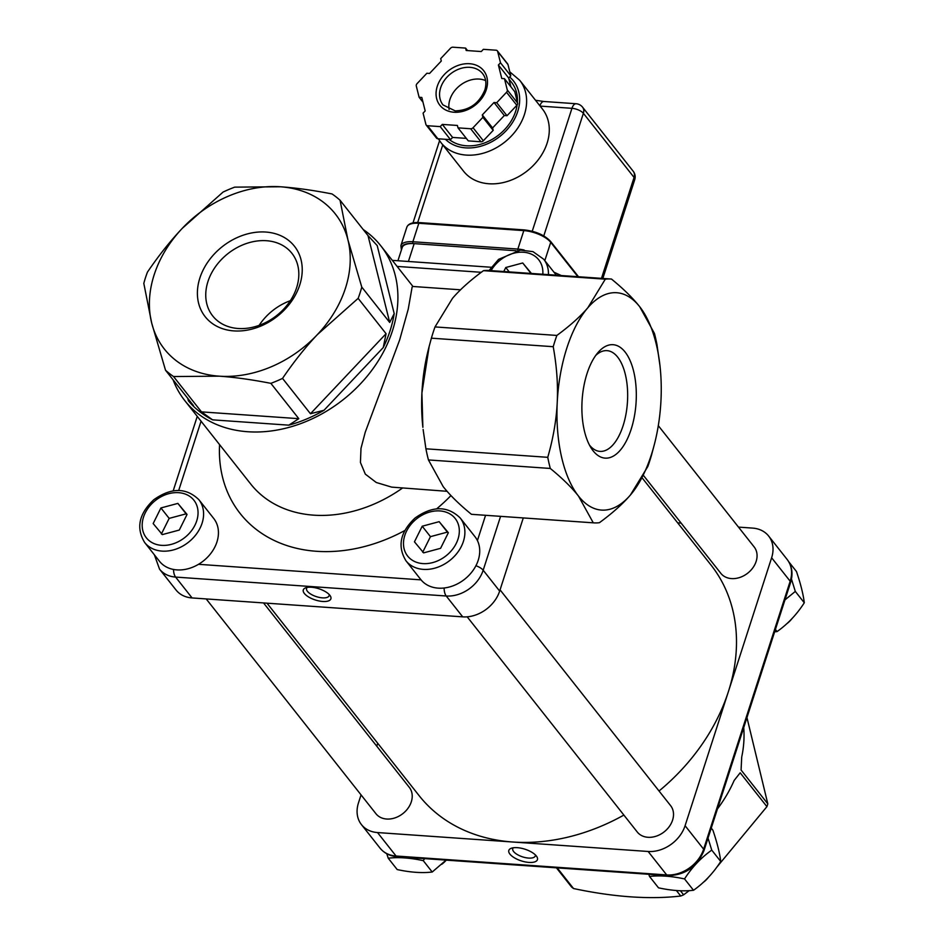 <?xml version="1.0" encoding="UTF-8"?>
<svg xmlns="http://www.w3.org/2000/svg" width="944" height="944" viewBox="0 0 944 944"><rect width="100%" height="100%" fill="white"/><g stroke="black" fill="none" stroke-linecap="round" stroke-linejoin="round"><path stroke-width="1.42" d="M677.686 522.87L681.131 523.106M738.491 527.118L752.592 528.097A31.884 24.886 141.7 0 1 768.652 536.05A31.884 24.886 141.7 0 1 771.626 557.774L728.355 691.74A186.003 145.164 141.7 0 1 659.042 791.001M623.878 815.085A186.003 145.164 141.7 0 1 512.828 842.013A186.003 145.164 141.7 0 1 419.124 795.662L266.987 603.169M642.321 478.124L710.974 564.996A186.003 145.164 141.7 0 1 728.355 691.74L685.084 825.705A31.884 24.886 141.7 0 1 648.139 851.476L377.517 832.561A31.884 24.886 141.7 0 1 361.446 824.608A31.884 24.886 141.7 0 1 358.472 802.884L361.056 794.883M500.06 589.847L670.594 805.621A21.252 16.591 141.7 0 1 664.375 831.699A21.252 16.591 141.7 0 1 637.448 832.242A21.252 16.591 141.7 0 1 637.247 831.994L467.186 616.821M290.351 300.688A50.492 39.4 -38.3 0 0 259.152 325.35M556.417 867.831L571.545 886.982A124.891 97.468 -38.3 0 0 573.527 888.54L557.208 867.878M676.376 890.511L680.742 896.033A124.891 97.468 -38.3 0 0 683.621 894.818L680.4 890.735M717.452 808.925A124.891 97.468 -38.3 0 0 734.149 780.464L740.179 772.794L766.917 806.636A124.891 97.468 -38.3 0 0 767.814 803.863L741.075 770.021L741.713 757.053A124.891 97.468 -38.3 0 0 743.719 727.576M523.283 517.937L499.659 591.086L483.175 570.235L500.58 516.356M154.356 554.777L159.536 569.138A31.884 24.886 -38.3 0 0 175.608 577.079L446.229 595.994L462.713 616.857A31.884 24.886 -38.3 0 0 499.659 591.086M462.713 616.857L192.08 597.941L175.608 577.079A10.632 5.05 94 0 1 173.507 569.444M658.298 425.65L754.15 546.93A21.252 16.591 141.7 0 1 747.931 572.996A21.252 16.591 141.7 0 1 721.004 573.551A21.252 16.591 141.7 0 1 720.803 573.291L643.643 475.682M376.774 746.208L377.718 743.282M263.541 602.933L409.307 787.367A21.252 16.591 141.7 0 1 403.076 813.433A21.252 16.591 141.7 0 1 376.149 813.976A21.252 16.591 141.7 0 1 375.948 813.728L206.181 598.921M159.536 569.138L176.021 589.988A31.884 24.886 -38.3 0 0 192.08 597.941M447.067 491.305L391.654 487.116L376.255 482.49L365.316 474.124L360.431 462.477L360.997 448.341L365.21 432.317L399.642 339.97L408.245 309.113L412.115 287.106L412.622 286.457L460.53 289.808M363.204 229.534A124.891 97.468 141.7 0 1 380.762 245.747A124.891 97.468 141.7 0 1 343.215 399.654A124.891 97.468 141.7 0 1 184.8 400.622A124.891 97.468 141.7 0 1 173.082 379.795M708.024 838.107L711.752 850.119C701.073 857.683 691.999 867.276 684.542 878.923C671.255 876.067 659.585 875.253 649.519 876.469L658.499 887.832C671.786 890.688 683.456 891.502 693.521 890.275C704.2 882.723 713.275 873.117 720.732 861.471C719.741 853.093 717.133 842.685 712.921 830.224L711.245 828.112M649.519 876.469L648.799 874.286M720.732 861.471L711.752 850.119M693.521 890.275L684.542 878.923M708.614 877.07A21.252 16.591 141.7 0 1 703.032 882.569M439.161 521.666L448.353 532.711L440.588 548.311L423.644 552.865L414.451 541.821L422.216 526.221L439.161 521.666L447.409 532.097L430.452 536.652L422.7 552.24M460.153 517.937L474.985 536.699A34.539 26.963 141.7 0 1 477.416 540.57A34.539 26.963 141.7 0 1 462.536 580.808A34.539 26.963 141.7 0 1 421.118 579.946A34.539 26.963 141.7 0 1 421.048 579.864A34.539 26.963 141.7 0 1 420.788 579.545L405.955 560.771A34.539 26.963 -38.3 0 0 406.286 561.184A34.539 26.963 -38.3 0 0 450.3 560.075A34.539 26.963 -38.3 0 0 460.153 517.937C447.444 505.677 432.423 505.713 415.053 518.032C400.209 532.027 397.176 546.269 405.955 560.771M430.452 536.652L422.216 526.221M448.188 533.041L447.409 532.097M774.658 631.807L777.077 631.583C787.756 624.019 796.83 614.426 804.288 602.779C803.297 594.401 800.689 583.982 796.476 571.533L788.747 561.751M791.473 579.038L795.308 591.416L784.96 599.9M804.288 602.779L795.308 591.416M777.077 631.583L775.402 629.471M792.169 618.379A21.252 16.591 141.7 0 1 786.588 623.878M503.777 271.518L505.772 267.518L522.716 262.975L531.437 273.453M509.229 271.896L505.772 267.518M530.976 273.418L522.716 262.975M424.623 858.615L423.254 860.657C409.967 857.801 398.285 856.987 388.232 858.214L397.2 869.566C410.487 872.421 422.169 873.235 432.222 872.02L446.075 860.114M388.232 858.214L386.78 853.754M432.222 872.02L423.254 860.657M446.264 860.126A21.252 16.591 141.7 0 1 441.745 864.303M177.873 503.4L187.054 514.445L179.301 530.044L162.344 534.599L153.164 523.554L160.917 507.955L177.873 503.4L186.11 513.831L169.165 518.386L161.4 533.985M198.854 499.671L213.698 518.433A34.539 26.963 141.7 0 1 198.511 564.311A34.539 26.963 141.7 0 1 159.819 561.692A34.539 26.963 141.7 0 1 159.489 561.279L144.656 542.505A34.539 26.963 -38.3 0 0 144.987 542.918A34.539 26.963 -38.3 0 0 189.001 541.809A34.539 26.963 -38.3 0 0 198.854 499.671C186.157 487.423 171.124 487.458 153.766 499.765C138.921 513.76 135.889 528.015 144.656 542.505M169.165 518.386L160.917 507.955M186.888 514.787L186.11 513.831M573.527 888.54C614.072 897.119 649.814 899.608 680.742 896.033M683.621 894.818L689.191 890.64M716.472 867.583L766.917 806.636M767.814 803.863L746.952 717.558M517.3 847.677A15.033 6.124 -162.1 0 0 511.152 848.314A15.033 6.124 -162.1 0 0 521.253 860.869A15.033 6.124 -162.1 0 0 536.782 856.597A15.033 6.124 -162.1 0 0 517.3 847.677M535.366 854.91A11.847 4.826 17.9 0 1 535.295 855.913A11.847 4.826 17.9 0 1 528.616 858.084A11.847 4.826 17.9 0 1 517.206 854.485A11.847 4.826 17.9 0 1 512.745 848.632A11.847 4.826 17.9 0 1 513.288 847.783M397.92 260.745L402.191 247.529A21.252 8.649 17.9 0 1 414.168 243.635L516.144 250.762M539.885 105.787A9.039 4.283 94 0 1 543.921 101.492L576.088 103.734A9.039 4.283 94 0 0 571.946 108.324A9.039 3.682 17.9 0 1 583.38 113.304A9.039 7.056 -38.3 0 0 582.542 107.144L633.223 171.277A9.039 7.056 141.7 0 1 634.073 177.437A9.039 3.682 17.9 0 1 634.734 179.655L602.827 278.445M519.731 80.299L542.399 108.973A50.221 39.2 141.7 0 1 547.095 143.193A50.221 39.2 141.7 0 1 508.615 181.059A50.221 39.2 141.7 0 1 463.598 171.253L440.931 142.579A50.221 39.2 -38.3 0 0 466.23 155.087A50.221 39.2 -38.3 0 0 524.427 114.519A50.221 39.2 -38.3 0 0 519.731 80.299L509.807 71.862M485.653 80.606A25.24 19.706 -38.3 0 0 459.87 85.55A25.24 19.706 -38.3 0 0 449.108 109.48M517.1 104.996A42.515 33.182 141.7 0 1 515.601 111.439A42.515 33.182 141.7 0 1 449.32 139.57M508.958 79.095L511.624 82.47A42.515 33.182 141.7 0 1 517.395 102.223M465.581 48.085L466.183 50.492L481.275 51.542L483.363 49.324L496.025 50.209A2.655 2.077 141.7 0 1 497.665 51.507L500.497 62.8L498.397 65.018L501.771 78.494L504.462 78.682L507.282 89.975A2.655 2.077 141.7 0 1 506.539 92.276L496.709 102.695L494.007 102.507L482.29 114.92L482.88 117.327L473.05 127.735A2.655 2.077 141.7 0 1 470.655 128.75L458.005 127.865L457.403 125.458L442.311 124.407L440.211 126.614L427.561 125.729A2.655 2.077 141.7 0 1 425.909 124.431L423.089 113.138L425.178 110.932L421.815 97.456L419.112 97.267L416.292 85.975A2.655 2.077 141.7 0 1 417.036 83.662L426.877 73.254L429.567 73.443L441.296 61.03L440.695 58.622L450.524 48.215A2.655 2.077 141.7 0 1 452.919 47.2L465.581 48.085L467.551 50.587M422.983 102.164L419.112 97.267M426.216 125.068L436.517 138.107A2.655 2.077 -38.3 0 0 437.863 138.768L450.512 139.653L440.211 126.614M450.512 139.653L452.613 137.435L442.311 124.407M452.613 137.435L466.324 138.39M470.655 128.75L480.956 141.777L468.307 140.892L458.005 127.865M480.956 141.777A2.655 2.077 -38.3 0 0 483.352 140.762L493.181 130.355L482.88 117.327M493.181 130.355L492.591 127.947L482.29 114.92M492.591 127.947L504.308 115.534L494.007 102.507M504.308 115.534L507.011 115.723L496.709 102.695M507.011 115.723L516.84 105.315A2.655 2.077 -38.3 0 0 517.583 103.002L514.763 91.71L504.462 78.682M510.893 86.813L508.698 78.057L498.397 65.018M508.698 78.057L510.798 75.839L500.497 62.8M510.798 75.839L507.978 64.546A2.655 2.077 -38.3 0 0 507.66 63.909L497.358 50.87M317.361 334.613L358.142 298.363A122.236 95.391 -38.3 0 0 361.776 287.094L347.947 239.918A108.949 85.019 141.7 0 1 317.361 334.613A108.949 85.019 141.7 0 1 219.232 376.172C234.537 377.234 251.741 379.618 270.869 383.347A122.236 95.391 -38.3 0 0 282.527 378.402C293.844 361.788 305.443 347.191 317.361 334.613M151.689 323.037L165.519 370.225A122.236 95.391 -38.3 0 0 173.543 376.538L219.232 376.172A108.949 85.019 141.7 0 1 151.689 323.037A108.949 85.019 141.7 0 1 182.275 228.342C170.357 240.921 158.757 255.505 147.441 272.12A122.236 95.391 -38.3 0 0 143.807 283.377L151.689 323.037M223.055 192.08L182.275 228.342A108.949 85.019 141.7 0 1 280.403 186.77L234.726 187.136A122.236 95.391 -38.3 0 0 223.055 192.08M332.04 193.945C312.924 190.216 295.708 187.832 280.403 186.77A108.949 85.019 141.7 0 1 347.947 239.918L340.064 200.258A122.236 95.391 -38.3 0 0 332.04 193.945M340.064 200.258L368.007 235.599L389.707 322.435L394.203 313.62A122.236 95.391 141.7 0 1 383.24 347.569L386.072 333.704L310.458 413.743L324.004 410.274A122.236 95.391 141.7 0 1 288.829 425.166L298.8 418.676L201.473 411.879L212.589 419.844A122.236 95.391 141.7 0 1 188.375 400.787L193.449 405.566L165.519 370.225M394.203 313.62L377.199 245.582L368.007 235.599M361.776 287.094L389.707 322.435M358.142 298.363L386.072 333.704M282.527 378.402L310.458 413.743M270.869 383.347L298.8 418.676M173.543 376.538L201.473 411.879M429.166 346.401L428.293 349.823A108.949 51.719 94 0 0 421.909 393.023L429.166 346.401L431.384 338.176A122.236 58.021 -86 0 1 435.019 326.919L452.506 298.316C460.165 289.395 470.49 280.179 483.458 270.668A122.236 58.021 -86 0 1 489.039 270.491L610.886 279.011A122.236 58.021 94 0 0 605.305 279.176L587.817 307.779A108.949 51.719 94 0 0 557.231 402.474A108.949 51.719 94 0 0 578.507 496.107A108.949 51.719 94 0 0 630.38 495.045L647.867 466.442A122.236 58.021 94 0 0 651.502 455.185L654.593 443.538A108.949 51.719 94 0 0 660.977 400.339A108.949 51.719 94 0 0 660.009 366.012A108.949 51.719 94 0 0 639.69 306.706C632.893 298.092 623.488 288.864 611.464 279.046A122.236 58.021 94 0 0 610.886 279.011M421.909 393.023A108.949 51.719 94 0 0 422.877 427.337L421.909 393.023M660.009 366.012L656.965 344.56A122.236 58.021 94 0 0 654.44 333.421L639.69 306.706A108.949 51.719 94 0 0 587.817 307.779C580.147 316.7 569.834 325.916 556.866 335.439A122.236 58.021 94 0 0 553.219 346.696C556.771 366.343 558.105 384.94 557.231 402.474C556.382 420.021 553.219 438.299 547.756 457.321A122.236 58.021 94 0 0 550.293 468.448C562.305 478.266 571.71 487.493 578.507 496.107L593.269 522.823A122.236 58.021 94 0 0 593.847 522.87L472 514.35A122.236 58.021 -86 0 1 471.422 514.303C459.398 504.485 449.993 495.27 443.196 486.656L428.446 459.94A122.236 58.021 -86 0 1 425.921 448.801L423.113 429.461M593.847 522.87A122.236 58.021 94 0 0 599.428 522.693C612.408 513.182 622.721 503.966 630.38 495.045A108.949 51.719 94 0 0 654.593 443.538M593.269 522.823L471.422 514.303M550.293 468.448L428.446 459.94M547.756 457.321L425.921 448.801M553.219 346.696L431.384 338.176M556.866 335.439L435.019 326.919M605.305 279.176L483.458 270.668M595.723 355.44A50.492 23.966 -86 0 1 607.016 350.649A50.492 23.966 -86 0 1 623.075 425.779A50.492 23.966 -86 0 1 599.983 451.385A50.492 23.966 -86 0 1 589.457 445.072M587.05 373.517A56.864 26.998 94 0 0 591.239 448.164A56.864 26.998 94 0 0 626.863 439.963A56.864 26.998 94 0 0 632.055 365.706A56.864 26.998 94 0 0 597.918 352.631A56.864 26.998 94 0 0 587.05 373.517M299.744 284.97A56.864 44.38 -38.3 0 0 238.679 236.92A56.864 44.38 -38.3 0 0 211.031 322.541A56.864 44.38 -38.3 0 0 299.744 284.97M207.963 281.501A50.492 39.4 141.7 0 1 246.644 243.434A50.492 39.4 141.7 0 1 291.897 253.299A50.492 39.4 141.7 0 1 296.617 287.708A50.492 39.4 141.7 0 1 257.936 325.774A50.492 39.4 141.7 0 1 212.683 315.91A50.492 39.4 141.7 0 1 207.963 281.501M212.589 419.844L288.829 425.166M187.762 398.368L188.375 400.787M324.004 410.274L383.24 347.569M322.718 601.47A14.502 5.9 -162.1 0 0 330.258 595.853A14.502 5.9 -162.1 0 0 318.907 588.749A14.502 5.9 -162.1 0 0 305.549 587.864A14.502 5.9 -162.1 0 0 306.422 595.475A14.502 5.9 -162.1 0 0 322.718 601.47M329.137 594.46A11.847 4.826 17.9 0 1 329.114 595.688A11.847 4.826 17.9 0 1 322.435 597.859A11.847 4.826 17.9 0 1 311.024 594.26A11.847 4.826 17.9 0 1 306.564 588.407A11.847 4.826 17.9 0 1 307.272 587.404M402.333 488.178A124.891 97.468 141.7 0 1 250.738 484.048L184.8 400.622M446.524 555.438A30.291 23.635 141.7 0 1 403.513 544.759A30.291 23.635 141.7 0 1 444.176 511.601A30.291 23.635 141.7 0 1 446.524 555.438M548.429 274.645A34.539 26.963 -38.3 0 0 543.709 259.234L532.994 251.647L520.522 250.113L498.609 259.34L489.098 270.491M491.081 270.633A30.291 23.635 141.7 0 1 523.46 252.237A30.291 23.635 141.7 0 1 542.8 274.244M185.236 537.183A30.291 23.635 141.7 0 1 142.214 526.492A30.291 23.635 141.7 0 1 182.876 493.334A30.291 23.635 141.7 0 1 185.236 537.183M768.652 536.05L787.19 559.509A31.884 24.886 141.7 0 1 790.175 581.233L703.634 849.175L685.084 825.705M771.626 557.774L790.175 581.233A5.31 2.159 -162.1 0 1 790.565 582.542C793.243 573.846 792.122 566.164 787.19 559.509M704.023 850.485A5.31 2.159 17.9 0 0 703.634 849.175A31.884 24.886 141.7 0 1 666.688 874.935A5.31 2.525 94 0 0 667.809 875.619C685.108 875.241 697.179 866.863 704.023 850.485L790.565 582.542M648.139 851.476L666.688 874.935L396.055 856.019A31.884 24.886 141.7 0 1 379.995 848.066L361.446 824.608M379.995 848.066C384.267 853.258 389.99 856.137 397.176 856.704A5.31 2.525 94 0 1 396.055 856.019L377.517 832.561M401.684 249.063A19.93 8.107 17.9 0 1 413.012 243.552L414.168 243.635L408.41 261.476M543.779 235.917L583.38 113.304L634.073 177.437L601.481 278.35M417.696 222.513L442.76 144.892M540.121 106.094L571.946 108.324L532.239 231.256M506.539 92.276L516.84 105.315M497.665 51.507L507.978 64.546M437.863 138.768L427.561 125.729M517.583 103.002L507.282 89.975M483.352 140.762L473.05 127.735M524.144 250.018A21.252 8.649 -162.1 0 0 517.855 249.074L412.87 241.747A21.252 8.649 -162.1 0 0 400.881 245.641L406.84 227.162A21.252 8.649 17.9 0 1 418.829 223.268L523.814 230.607L517.855 249.074A1.333 0.625 94 0 0 517.796 250.455M413.012 243.552A1.333 0.625 94 0 1 412.87 241.747L418.829 223.268A1.333 0.625 94 0 1 419.443 222.595L524.427 229.923A1.333 0.625 -86 0 1 524.711 230.1M544.818 260.627L550.718 242.337A1.333 1.038 -38.3 0 0 550.6 241.428C544.594 235.091 535.873 231.268 524.427 229.923A1.333 0.625 -86 0 0 523.814 230.607A21.252 8.649 17.9 0 1 550.718 242.337L577.881 276.698M419.726 222.76A1.333 0.625 94 0 0 419.443 222.595C412.457 222.17 408.256 223.693 406.84 227.162M509.677 77.03A44.911 35.046 141.7 0 1 512.781 122.106A44.911 35.046 141.7 0 1 465.663 147.866A44.911 35.046 141.7 0 1 445.403 139.299M453.958 112.23A27.895 21.771 -38.3 0 0 486.915 77.325A27.895 21.771 -38.3 0 0 444.494 74.364A27.895 21.771 -38.3 0 0 453.958 112.23M443.019 104.926A25.24 19.706 141.7 0 1 450.607 73.821A25.24 19.706 141.7 0 1 482.62 73.62C485.948 77.927 486.715 83.32 484.909 89.798C479.269 103.403 469.357 110.436 455.173 110.873L443.019 104.926M219.574 444.612A151.465 118.201 -38.3 0 0 404.799 530.54M436.659 508.84A151.465 118.201 -38.3 0 0 450.961 495.565M444.128 588.006A10.632 5.05 -86 0 0 446.229 595.994A31.884 24.886 -38.3 0 0 483.175 570.235A10.632 4.331 -162.1 0 0 475.918 565.716M485.57 515.306L477.416 540.57M397.105 266.42L481.251 272.297M178.699 490.443L201.06 421.201M421.048 579.864L198.511 564.311M380.762 245.747L412.953 286.48M543.709 259.234L556.323 275.188M397.176 856.704L667.809 875.619M634.734 179.655A9.039 9.039 0 0 0 633.223 171.277M439.562 140.703L413.012 222.878M535.519 100.265L543.838 101.492M582.542 107.144A9.039 9.039 0 0 0 576.088 103.734M401.401 249.971L400.881 245.641M550.6 241.428L578.507 276.745M438.358 138.803L440.931 142.579M561.267 275.542L553.963 272.202M491.187 267.258L392.303 260.355M197.249 416.375L173.2 490.845"/></g></svg>
